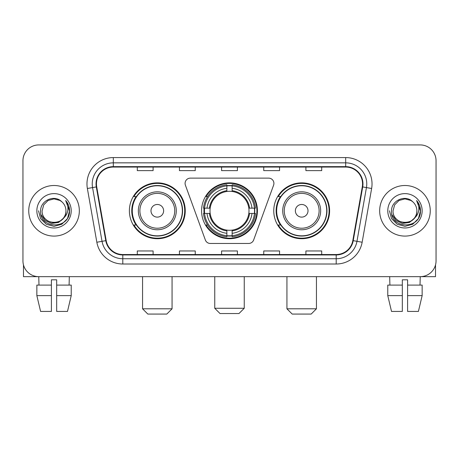 <?xml version="1.0" encoding="UTF-8"?>
<svg xmlns="http://www.w3.org/2000/svg" width="459" height="459" viewBox="0 0 459 459"><rect width="100%" height="100%" fill="white"/><g stroke="black" fill="none" stroke-linecap="round" stroke-linejoin="round"><path stroke-width="0.69" d="M185.092 183.393A5.267 5.267 0 0 0 185.407 185.195L205.351 239.994A5.267 5.267 0 0 0 210.302 243.465L248.698 243.465A5.267 5.267 0 0 0 253.649 239.994L273.593 185.195A5.267 5.267 0 0 0 268.641 178.126L190.359 178.126A5.267 5.267 0 0 0 185.092 183.393M273.759 210.796A27.924 27.924 0 0 0 301.689 238.72A27.924 27.924 0 0 0 329.614 210.796A27.924 27.924 0 0 0 301.689 182.866A27.924 27.924 0 0 0 273.759 210.796M201.576 210.796A27.924 27.924 0 0 0 229.5 238.72A27.924 27.924 0 0 0 257.424 210.796A27.924 27.924 0 0 0 229.5 182.866A27.924 27.924 0 0 0 201.576 210.796M129.386 210.796A27.924 27.924 0 0 0 157.311 238.72A27.924 27.924 0 0 0 185.241 210.796A27.924 27.924 0 0 0 157.311 182.866A27.924 27.924 0 0 0 129.386 210.796M136.082 225.019A25.555 25.555 0 0 1 136.082 196.567M204.083 213.429A25.555 25.555 0 0 1 204.083 208.162M280.46 225.019A25.555 25.555 0 0 1 280.46 196.567M22.95 160.736L22.95 260.85A15.807 15.807 0 0 0 38.757 276.657L420.243 276.657A15.807 15.807 0 0 0 436.05 260.85L436.05 160.736A15.807 15.807 0 0 0 420.243 144.929L38.757 144.929A15.807 15.807 0 0 0 22.95 160.736L22.95 260.85M28.745 210.796A25.291 25.291 0 0 0 54.036 236.087A25.291 25.291 0 0 0 79.332 210.796A25.291 25.291 0 0 0 54.036 185.505A25.291 25.291 0 0 0 28.745 210.796A25.291 25.291 0 0 0 54.036 236.087A25.291 25.291 0 0 0 79.332 210.796A25.291 25.291 0 0 0 54.036 185.505A25.291 25.291 0 0 0 28.745 210.796M379.668 210.796A25.291 25.291 0 0 0 404.964 236.087A25.291 25.291 0 0 0 430.255 210.796A25.291 25.291 0 0 0 404.964 185.505A25.291 25.291 0 0 0 379.668 210.796A25.291 25.291 0 0 0 404.964 236.087A25.291 25.291 0 0 0 430.255 210.796A25.291 25.291 0 0 0 404.964 185.505A25.291 25.291 0 0 0 379.668 210.796M96.453 183.921A16.863 16.863 0 0 1 113.316 167.059L345.684 167.059A16.863 16.863 0 0 1 362.289 186.847L352.81 240.596A16.863 16.863 0 0 1 336.206 254.527L122.794 254.527A16.863 16.863 0 0 1 106.19 240.596L96.711 186.847A16.863 16.863 0 0 1 96.453 183.921M96.034 183.921A17.281 17.281 0 0 0 96.298 186.922L105.771 240.671A17.281 17.281 0 0 0 122.794 254.952L336.206 254.952A17.281 17.281 0 0 0 353.229 240.671L362.702 186.922A17.281 17.281 0 0 0 345.684 166.64L113.316 166.64A17.281 17.281 0 0 0 96.034 183.921M87.371 188.494A26.347 26.347 0 0 1 113.316 157.575L345.684 157.575A26.347 26.347 0 0 1 371.629 188.494L362.151 242.243A26.347 26.347 0 0 1 336.206 264.011L122.794 264.011A26.347 26.347 0 0 1 96.849 242.243L87.371 188.494L92.557 187.582A21.074 21.074 0 0 1 113.316 162.847L345.684 162.847A21.074 21.074 0 0 1 366.443 187.582L356.964 241.325A21.074 21.074 0 0 1 336.206 258.744L122.794 258.744A21.074 21.074 0 0 1 102.036 241.325L92.557 187.582A21.074 21.074 0 0 1 92.242 183.921M420.243 144.929L38.757 144.929M38.986 285.091L38.757 276.657L420.243 276.657L420.014 285.091M436.05 260.85L436.05 160.736M353.229 240.671L356.964 241.325L366.443 187.582L371.629 188.494M221.594 167.059L221.594 170.628L237.406 170.628L237.406 167.059M179.446 167.059L179.446 170.628L195.253 170.628L195.253 167.059M137.293 167.059L137.293 170.628L153.099 170.628L153.099 167.059M263.747 167.059L263.747 170.628L279.554 170.628L279.554 167.059M305.901 167.059L305.901 170.628L321.707 170.628L321.707 167.059M237.406 254.527L237.406 250.958L221.594 250.958L221.594 254.527M195.253 254.527L195.253 250.958L179.446 250.958L179.446 254.527M153.099 254.527L153.099 250.958L137.293 250.958L137.293 254.527M279.554 254.527L279.554 250.958L263.747 250.958L263.747 254.527M321.707 254.527L321.707 250.958L305.901 250.958L305.901 254.527M65.947 210.796C66.675 226.155 41.402 226.155 42.13 210.796L43.725 204.84L48.086 200.48L54.036 198.885L59.991 200.48L61.839 201.799C54.529 194.14 40.461 200.445 40.593 210.796C39.256 229.179 69.062 229.661 69.544 211.685L69.567 210.796C69.521 206.889 68.225 203.457 65.671 200.503C67.611 203.693 68.299 207.124 67.725 210.796C67.169 213.917 65.648 216.47 63.164 218.444A11.911 11.911 0 0 0 65.947 210.796C66.675 226.155 41.402 226.155 42.13 210.796C41.402 226.155 66.675 226.155 65.947 210.796A11.911 11.911 0 0 0 61.839 201.799M63.164 218.444C56.841 226.987 41.511 221.525 42.13 210.796M63.921 217.807L58.545 222.46L51.5 223.441L45.016 220.509L40.966 214.657M36.858 210.796A17.178 17.178 0 0 0 54.036 227.974A17.178 17.178 0 0 0 71.214 210.796A17.178 17.178 0 0 0 54.036 193.618A17.178 17.178 0 0 0 36.858 210.796M65.671 200.503L69.561 211.249L68.839 206.091L69.561 211.249L68.839 206.091L69.561 211.249L65.786 200.635L69.561 211.243L65.786 200.635L69.567 210.796L67.49 218.559L61.804 224.244L54.036 226.327L46.273 224.244L40.587 218.559L38.51 210.796M65.786 200.635L69.561 211.255M23.478 264.9L23.478 276.657L84.599 276.657M36.852 285.091L36.852 295.63L40.593 311.437L36.852 295.63L36.852 285.091L51.402 285.091L51.402 279.818L56.675 279.818L56.675 285.091L71.225 285.091L71.225 295.63L67.484 311.437L71.225 295.63L56.675 295.63L56.675 285.091M69.32 276.657L69.091 285.091M51.402 285.091L51.402 311.437L40.593 311.437M36.852 295.63L51.402 295.63M67.484 311.437L56.675 311.437L56.675 295.63M238.984 313.543L220.016 313.543L214.749 308.276L244.251 308.276L238.984 313.543M232.134 235.737L232.134 236.798A26.134 26.134 0 0 0 255.502 213.429L254.441 213.429A25.079 25.079 0 0 1 232.134 235.737L232.134 233.298A22.657 22.657 0 0 0 252.002 213.429L248.818 213.429A19.496 19.496 0 0 0 232.134 191.478L232.134 185.855A25.079 25.079 0 0 1 254.441 208.162L255.502 208.162A26.134 26.134 0 0 0 232.134 184.793L232.134 185.855M204.559 213.429L203.498 213.429A26.134 26.134 0 0 0 226.866 236.798L226.866 235.737A25.079 25.079 0 0 1 204.559 213.429L206.998 213.429A22.657 22.657 0 0 0 226.866 233.298L226.866 230.114A19.496 19.496 0 0 0 248.818 213.429L249.593 213.429A20.265 20.265 0 0 1 232.134 230.888L232.134 233.298M226.866 185.855L226.866 184.793A26.134 26.134 0 0 0 203.498 208.162L204.559 208.162A25.079 25.079 0 0 1 226.866 185.855L226.866 188.293A22.657 22.657 0 0 0 206.998 208.162L210.182 208.162A19.496 19.496 0 0 0 226.866 230.114L226.866 230.888A20.265 20.265 0 0 1 209.407 213.429L206.998 213.429M204.611 213.429A25.027 25.027 0 0 1 204.611 208.162M232.134 185.906A25.027 25.027 0 0 0 226.866 185.906M254.389 208.162A25.027 25.027 0 0 1 254.389 213.429M254.441 208.162L252.002 208.162A22.657 22.657 0 0 0 232.134 188.293M252.002 213.429L254.441 213.429M226.866 233.298L226.866 235.737M248.818 208.162L252.002 208.162M232.134 230.143L232.134 230.888M226.866 230.114A19.496 19.496 0 0 1 210.182 213.429L209.407 213.429M232.134 235.685A25.027 25.027 0 0 1 226.866 235.685M206.998 208.162L204.559 208.162M226.866 191.443L226.866 188.293M232.134 191.478A19.496 19.496 0 0 0 210.182 208.162L209.407 208.162A20.265 20.265 0 0 1 226.866 190.697M232.134 191.443L232.134 190.697A20.265 20.265 0 0 1 249.593 208.162M207.577 196.567L206.085 196.567A27.402 27.402 0 0 1 256.902 210.796A27.402 27.402 0 0 1 206.085 225.019L207.577 225.019M166.795 314.071L147.827 314.071L142.56 308.798L172.068 308.798L166.795 314.071M163.633 210.796A6.323 6.323 0 0 0 157.311 204.473A6.323 6.323 0 0 0 150.988 210.796A6.323 6.323 0 0 0 157.311 217.118A6.323 6.323 0 0 0 163.633 210.796M176.279 210.796A18.968 18.968 0 0 0 157.311 191.828A18.968 18.968 0 0 0 138.343 210.796A18.968 18.968 0 0 0 157.311 229.764A18.968 18.968 0 0 0 176.279 210.796A18.968 18.968 0 0 1 157.311 229.764A18.968 18.968 0 0 1 138.343 210.796M182.343 210.796A25.027 25.027 0 0 0 157.311 185.769A25.027 25.027 0 0 0 132.284 210.796A25.027 25.027 0 0 0 157.311 235.823A25.027 25.027 0 0 0 182.343 210.796M184.713 210.796A27.402 27.402 0 0 1 133.896 225.019L136.438 225.019A25.262 25.262 0 0 0 174.03 229.741A25.262 25.262 0 0 0 174.03 191.851A25.262 25.262 0 0 0 136.438 196.567L133.896 196.567A27.402 27.402 0 0 1 184.713 210.796M311.173 314.071L292.205 314.071L286.932 308.798L316.44 308.798L311.173 314.071M308.012 210.796A6.323 6.323 0 0 0 301.689 204.473A6.323 6.323 0 0 0 295.366 210.796A6.323 6.323 0 0 0 301.689 217.118A6.323 6.323 0 0 0 308.012 210.796M320.657 210.796A18.968 18.968 0 0 0 301.689 191.828A18.968 18.968 0 0 0 282.721 210.796A18.968 18.968 0 0 0 301.689 229.764A18.968 18.968 0 0 0 320.657 210.796A18.968 18.968 0 0 1 301.689 229.764A18.968 18.968 0 0 1 282.721 210.796M326.716 210.796A25.027 25.027 0 0 0 301.689 185.769A25.027 25.027 0 0 0 276.657 210.796A25.027 25.027 0 0 0 301.689 235.823A25.027 25.027 0 0 0 326.716 210.796M329.086 210.796A27.402 27.402 0 0 1 278.269 225.019L280.81 225.019A25.262 25.262 0 0 0 318.403 229.741A25.262 25.262 0 0 0 318.403 191.851A25.262 25.262 0 0 0 280.81 196.567L278.269 196.567A27.402 27.402 0 0 1 329.086 210.796M435.522 264.9L435.522 276.657L374.401 276.657M402.325 285.091L402.325 295.63L387.775 295.63L391.516 311.437L387.775 295.63L387.775 285.091L402.325 285.091L402.325 279.818L407.598 279.818L407.598 285.091L422.148 285.091L422.148 295.63L418.407 311.437L422.148 295.63L407.598 295.63L407.598 285.091L407.598 311.437L418.407 311.437M402.325 295.63L402.325 311.437L391.516 311.437M389.68 276.657L389.909 285.091M416.87 210.796C417.598 226.155 392.325 226.155 393.053 210.796L394.648 204.84L399.009 200.48L404.964 198.885L410.914 200.48L412.761 201.799C405.458 194.14 391.384 200.445 391.516 210.796C390.179 229.179 419.985 229.661 420.467 211.685L420.49 210.796C420.45 206.889 419.147 203.457 416.594 200.503C418.539 203.693 419.222 207.124 418.648 210.796C418.092 213.917 416.571 216.47 414.087 218.444A11.911 11.911 0 0 0 416.87 210.796C417.598 226.155 392.325 226.155 393.053 210.796C392.325 226.155 417.598 226.155 416.87 210.796A11.911 11.911 0 0 0 412.761 201.799M414.087 218.444C407.764 226.987 392.434 221.525 393.053 210.796M414.844 217.807L409.468 222.46L402.423 223.441L395.939 220.509L391.888 214.657M387.786 210.796A17.178 17.178 0 0 0 404.964 227.974A17.178 17.178 0 0 0 422.142 210.796A17.178 17.178 0 0 0 404.964 193.618A17.178 17.178 0 0 0 387.786 210.796M416.594 200.503L420.484 211.249L419.761 206.091L420.484 211.249L419.761 206.091L420.484 211.249L416.709 200.635L420.484 211.243L416.709 200.635L420.49 210.796L418.413 218.559L412.727 224.244L404.964 226.327L397.196 224.244L391.51 218.559L389.433 210.796M416.709 200.635L420.484 211.255M345.684 157.575L345.684 166.64M92.557 187.582L96.298 186.922M122.794 264.011L122.794 254.952M336.206 254.952L336.206 264.011M96.849 242.243L105.771 240.671M362.702 186.922L366.443 187.582M113.316 157.575L113.316 166.64M356.964 241.325L362.151 242.243M232.134 230.114A19.496 19.496 0 0 0 248.818 213.429M226.866 235.92A25.262 25.262 0 0 0 232.134 235.92M254.625 213.429A25.262 25.262 0 0 0 254.625 208.162M232.134 185.666A25.262 25.262 0 0 0 226.866 185.666M174.741 210.796A17.425 17.425 0 0 0 157.311 193.371A17.425 17.425 0 0 0 139.886 210.796A17.425 17.425 0 0 0 157.311 228.221A17.425 17.425 0 0 0 174.741 210.796M319.114 210.796A17.425 17.425 0 0 0 301.689 193.371A17.425 17.425 0 0 0 284.259 210.796A17.425 17.425 0 0 0 301.689 228.221A17.425 17.425 0 0 0 319.114 210.796M244.251 276.657L244.251 308.276M214.749 276.657L214.749 308.276M172.068 276.657L172.068 308.798M142.56 276.657L142.56 308.798M316.44 276.657L316.44 308.798M286.932 276.657L286.932 308.798"/></g></svg>
